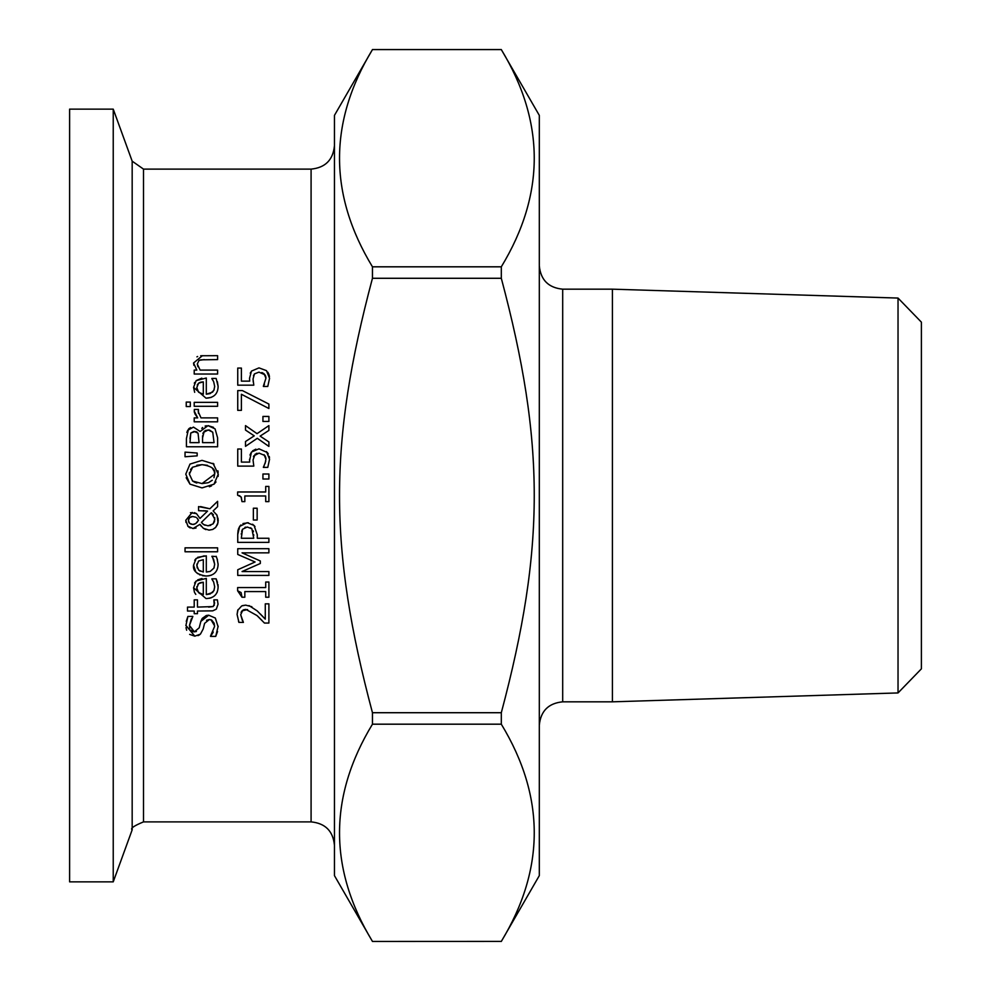 <?xml version="1.0" encoding="UTF-8"?>
<svg xmlns="http://www.w3.org/2000/svg" width="991" height="991" viewBox="0 0 991 991"><rect width="100%" height="100%" fill="white"/><g stroke="black" fill="none" stroke-linecap="round" stroke-linejoin="round"><path stroke-width="1.49" d="M264.993 374.809L258.973 372.133L254.476 373.892L253.039 378.996L253.795 385.165L237.741 385.165L237.741 368.07L241.395 368.07L241.395 381.139L249.707 381.139L249.534 378.314L251.466 371.092L258.998 367.884L266.492 370.646L269.552 378.289L267.781 386.453L263.371 386.453L264.448 384.198M250.252 373.223L250.723 372.232M253.039 378.996L253.25 382.043M258.973 372.133L254.476 373.892L253.461 375.775M263.371 386.143L265.935 378.215L264.052 373.718L261.859 372.529M265.935 378.215L265.823 376.976M265.811 376.902L265.427 375.614M267.793 372.158L268.734 373.904M269.044 374.759L269.441 376.58M251.466 371.092L258.998 367.884M193.257 631.725L194.36 631.849L199.216 627.786L200.851 621.394L208.705 615.213L215.32 618.037L218.144 626.845M217.549 631.54L215.728 636.395L210.526 636.395L211.479 634.971M218.144 626.163L215.728 636.395M212.136 634.054L213.263 632.01M210.526 636.086L214.564 626.473L214.155 623.277L211.715 620.081L209.361 619.524L206.537 620.292M214.551 625.767L211.021 619.784M209.361 619.524L204.592 623.364L203.18 629L200.417 634.141L194.793 636.16L189.653 634.389M199.711 634.723L197.989 635.64M186.655 630.214L185.998 627.576M194.793 636.16L185.887 625.358M200.851 621.394L202.214 618.434L206.301 615.498L208.705 615.213L215.32 618.037M191.325 618.83L189.467 625.408L194.36 631.849L196.416 631.478M186.271 621.345L187.894 616.427L192.849 616.427L189.467 625.408L189.851 628.158M190.792 630.041L192.638 631.515M185.874 625.693L187.894 616.427M217.958 584.455L218.119 586.375M206.301 594.575L210.228 593.943L213.895 590.686L214.688 586.858L213.66 582.051L211.863 578.818L216.149 578.818L218.119 586.808C217.896 594.34 213.87 598.254 206.029 598.564L193.555 587.762L196.156 580.999L206.301 578.397L206.301 594.575L212.508 592.556M212.619 592.445L214.167 590.054M197.704 579.846L202.015 578.509M194.595 583.005L196.156 580.999M195.784 594.389L194.583 592.531M194.447 592.246L193.555 587.762M217.277 591.949L216.93 592.754M211.244 597.771L209.349 598.279M199.699 582.919L197.804 584.38M196.899 586.536L196.813 588.679M198.411 592.432L203.304 594.575L203.304 582.237L200.554 582.609M203.304 582.237L198.609 583.575L196.788 587.985L198.634 592.655L200.046 593.696M214.688 586.858L213.66 582.051L211.863 579.054M216.149 578.818L217.463 582.386M218.045 604.225L216.298 609.155L212.755 610.852L197.469 611.038L197.469 613.689L194.211 613.689L194.211 611.038L187.497 611.038L187.497 607.099L194.211 607.099L194.211 599.852L197.469 599.852L197.469 607.099L213.152 606.554L214.613 603.246L213.858 599.852L217.388 599.852L218.045 604.225M214.267 605.365L213.858 600.088M208.606 607.099L213.152 606.554M197.717 557.289L206.301 555.852L206.301 572.03L210.191 571.423L213.883 568.14L214.688 564.3L213.66 559.506L211.863 556.273L216.273 556.57M217.029 558.49L218.119 564.251C217.859 571.832 213.821 575.759 206.029 576.019L202.461 575.684M214.688 564.3L212.743 557.784M206.301 572.03L210.191 571.423M213.883 568.153L214.192 567.434M194.731 560.225L196.156 558.453L204.158 555.852M200.132 574.991L199.464 574.693M197.878 573.777L196.639 572.761M195.698 571.733L193.555 565.217L196.156 558.453M211.244 575.226L208.568 575.858M196.899 564.04L197.197 567.954M198.634 570.11L203.304 572.03L203.304 559.68L198.609 561.017L196.788 565.44L198.634 570.11L200.157 571.212M203.304 559.68L198.609 561.017M216.149 556.273L217.463 559.841M206.029 576.019C196.924 574.594 192.762 571.002 193.555 565.217M194.372 512.681L196.491 513.635L199.996 518.429L207.565 511.083L198.559 510.675L198.559 506.587L209.894 508.779L217.599 501.31L217.599 506.661L213.127 510.922L217.054 515.295L218.032 522.753L215.704 527.361L212.681 529.454M200.578 506.587L209.894 508.779M217.599 506.661L213.127 510.922M216.534 514.428L218.193 519.135M218.255 520.399L217.475 524.586L215.456 527.621L212.743 529.442L209.039 530.123L203.304 528.277L199.947 524.363L192.997 528.55L187.745 526.097M207.565 511.083L205.001 510.799M204.344 510.761L203.229 510.724M205.843 529.615L203.304 528.277M201.396 526.419L199.947 524.363M190.433 512.681L196.491 513.635L199.996 518.429M196.045 527.992L192.997 528.55M190.235 527.955L188.662 526.964M186.011 522.468L185.775 520.3L192.242 512.421M188.03 526.407L185.775 520.3M211.281 512.743L201.433 522.368L203.601 524.536L208.023 525.8L213.077 523.892L214.836 519.259L211.281 512.743L201.433 522.368L202.498 523.669M203.601 524.536L205.125 525.28M207.862 525.8L210.736 525.366M213.09 523.88L214.514 521.526L214.675 517.575M213.486 514.837L211.789 513.115M195.983 517.265L192.65 516.509L189.628 517.575L188.401 520.448L189.665 523.384L192.799 524.462L195.623 523.657L198.51 520.399L196.887 517.909M192.65 516.509L190.978 516.757M189.529 517.674L188.513 519.507M188.414 520.126L188.699 522.059M198.51 520.399L197.655 518.739M188.885 522.455L189.665 523.384M189.727 523.434L191.387 524.289M192.799 524.462L194.236 524.313M195.623 523.657L197.482 521.873M185.044 551.776L185.044 547.837L217.599 547.837L217.599 551.776L185.044 551.776M186.853 432.448L187.695 430.329L193.456 427.096L200.12 431.469L208.023 425.635L213.474 427.332M208.023 425.635L215.072 428.868L217.599 437.824L217.599 446.768L186.432 446.768L186.432 438.517L188.488 429.128M201.78 428.397L202.635 427.493M205.1 426.08L206.425 425.758M193.456 427.096L200.12 431.469M189.008 428.583L190.606 427.604M204.22 431.234L202.548 437.935L202.548 442.63L214.056 442.63L212.743 432.2L208.197 429.958L203.353 432.472L202.895 433.637M202.598 435.73L202.548 437.465M212.743 432.2L209.423 430.044L205.286 430.466M195.277 431.494L190.78 433.005L189.975 442.63L199.08 442.63L198.051 433.154L194.038 431.419L190.78 433.005L189.975 438.666M197.06 432.113L196.243 431.717M216.001 481.96L214.006 484.19L202.015 487.894L189.999 484.165L186.184 477.749M211.554 485.85L209.374 486.779M213.015 463.305L218.255 474.144L218.094 476.448M217.909 470.799L218.169 472.472M189.999 484.165L185.775 474.144L189.999 464.085L202.015 460.357L214.006 464.085M207.515 465.336L202.015 464.668L192.601 467.219L190.507 469.561M189.504 472.397L189.368 474.119L192.601 481.031L195.016 482.394M213.969 477.724L214.663 474.119C215.827 469.189 211.603 466.043 202.015 464.668L196.813 465.275M192.601 467.219L189.368 474.119L192.601 481.031L202.015 483.583L214.663 474.119L214.329 471.518L212.235 467.963M202.015 483.583L208.147 482.716M208.705 482.518L212.285 480.226M195.698 482.654L196.875 483.001M218.255 474.144L214.006 484.19M189.999 464.085L202.015 460.357M217.599 402.358L217.599 406.298L194.211 406.298L194.211 402.358L217.599 402.358M185.044 452.119L197.172 453.036L197.172 455.86L185.044 456.764L185.044 452.119L197.172 453.036M211.108 397.441L206.029 398.184L193.555 387.382L196.156 380.618L201.842 378.141M217.376 381.684L218.119 386.416C217.933 393.91 213.907 397.837 206.029 398.184M194.67 392.312L193.555 387.382M194.31 383.207L194.707 382.439M196.156 380.618L206.301 378.017L206.301 394.195L212.495 392.188M206.301 394.195L210.216 393.576L213.858 390.367L214.688 386.478L213.66 381.671L211.863 378.438L216.149 378.438L218.119 386.416M214.688 386.478L213.66 381.671L211.863 378.673M212.669 392.015L214.167 389.661M199.736 382.514L198.609 383.195L196.788 387.605L198.634 392.275L203.304 394.195L203.304 381.857L198.609 383.195L197.209 385.041M196.788 387.605L196.813 388.299M203.304 381.857L200.64 382.204M194.347 412.318L194.335 409.419L198.423 409.419L198.25 411.748L201 417.88L217.599 417.88L217.599 421.819L194.211 421.819L194.211 417.88L197.692 417.88L194.756 413.619M198.423 409.63L198.435 413.358M197.692 417.88L194.211 411.017M200.702 355.757L217.599 355.67L217.599 359.609L200.678 359.832M200.046 359.981L199.03 360.365L197.296 364.019L197.915 366.72M204.257 359.609L199.03 360.365L197.296 364.019L200.12 370.089L217.599 370.089L217.599 374.028L194.211 374.028L194.211 370.089L196.813 370.089L193.555 362.991L202.424 355.67M196.912 356.859L197.643 356.5M193.902 365.357L193.555 362.991M186.234 406.545L186.234 402.073L190.322 402.073L190.322 406.545L186.234 406.545M268.895 582.027L268.895 597.226L265.712 597.226L265.712 591.577L244.827 591.577L244.827 597.226L241.977 597.226L237.629 590.797L237.629 587.564L265.712 587.564L265.712 582.027L268.895 582.027M241.977 597.226L241.098 592.556L237.629 590.797M260.522 614.135L261.19 614.816M262.02 615.684L265.278 619.152L265.278 603.841L268.895 603.841L268.895 623.066L264.473 623.066L256.979 615.535L245.867 609.378L243.625 609.762M242.461 605.625L245.805 605.129M249.014 605.563L257.202 610.914L265.278 619.152M242.832 610.159L240.689 614.73L243.39 622.41L238.942 622.41L237.084 614.42L238.026 609.626M238.942 622.41L238.509 621.382M240.689 614.73L242.473 620.75M247.589 609.539L241.953 610.914L241.048 612.475M262.02 620.477L257.821 616.315M237.084 614.42L237.729 610.332L241.693 605.922L245.644 605.129L251.875 606.752M242.981 523.533L248.394 522.765M252.594 524.239L254.997 526.518M238.397 529.07L239.686 526.407L247.131 522.691L254.043 525.416L257.276 534.744L257.276 538.249L268.895 538.249L268.895 542.387L237.741 542.387L237.741 534.558L239.686 526.407L240.9 524.97M237.741 534.174L238.113 530.222M242.51 529.256L241.321 538.249L253.746 538.249L251.875 528.785L247.255 527.014L242.51 529.256L241.618 531.424M241.37 533.269L241.321 534.36M245.669 527.162L244.963 527.361M251.875 528.785L250.537 527.745M253.746 535.425L253.733 534.781M253.436 531.733L253.163 530.767M255.083 561.984L237.741 554.452L237.741 548.704L268.895 548.704L268.895 552.842L242.052 552.842L260.311 560.968L260.311 563.495L242.052 571.547L268.895 571.547L268.895 575.412L237.741 575.412L237.741 569.763L255.083 561.984L237.741 554.452M260.311 563.495L242.052 571.547M257.152 508.222L257.152 520.015L253.362 520.015L253.362 508.222L257.152 508.222M241.977 501.632L241.073 496.912L237.629 495.203L237.629 491.97L265.712 491.97L265.712 486.432L268.895 486.432L268.895 501.632L265.712 501.632L265.712 495.983L244.827 495.983L244.827 501.632L241.977 501.632L241.333 497.42L239.525 495.624M268.895 474.008L268.895 479.012L262.937 479.012L262.937 474.008L268.895 474.008M252.581 450.855L255.839 449.171M249.955 455.067L251.466 452.045L258.998 448.836L267.397 452.565M249.571 460.617L251.466 452.045M255.145 454.188L253.039 459.948L253.795 466.104L237.741 466.104L237.741 449.01L241.395 449.01L241.395 462.091L249.707 462.091L249.534 459.267M259.134 453.085L253.807 455.848M253.758 455.947L253.448 456.727M257.065 453.271L256.285 453.519M265.91 458.536L265.786 457.693M265.774 457.681L265.117 455.959M264.795 455.476L258.973 453.085M266.492 451.586L269.552 459.242L267.781 467.393L263.371 467.393L265.737 461.298M263.371 467.095L264.176 465.72M267.781 453.098L268.276 453.915M269.242 456.417L269.465 457.706M253.039 459.948L253.795 466.104M265.031 463.738L265.935 459.167L264.052 454.671M269.552 459.242L267.781 467.393M245.508 425.61L257.053 433.662L268.895 425.61L268.895 430.428L260.113 436.114L268.895 441.949L268.895 446.421L257.301 438.307L245.508 446.334L245.508 441.515L254.229 435.854L245.508 430.082L245.508 425.61L257.053 433.662L268.895 425.61M260.113 436.114L268.895 441.949M245.508 441.515L254.229 435.854M262.937 421.448L262.937 416.443L268.895 416.443L268.895 421.448L262.937 421.448M242.411 390.59L268.895 404.068L268.895 408.515L241.395 394.269L241.395 410.361L237.741 410.361L237.741 390.59L242.411 390.59L268.895 404.068M143.509 169.114L132.175 161.174L132.175 829.826C130.106 828.501 133.896 825.85 143.509 821.886L143.509 169.114L311.087 169.114L311.087 821.886C325.271 823.261 333.063 831.053 334.45 845.249M898.032 692.932L921.395 668.838L921.395 322.162L898.032 298.068L898.032 692.932L612.413 701.826L612.413 289.174L898.032 298.068M372.455 266.814C328.554 194.409 328.554 122.004 372.455 49.6L501.31 49.6C545.223 122.004 545.223 194.409 501.31 266.814L372.455 266.814L372.455 278.285L501.31 278.285C545.223 443.126 545.223 547.874 501.31 712.715L372.455 712.715C328.554 547.874 328.554 443.126 372.455 278.285M372.455 941.4C328.554 868.996 328.554 796.591 372.455 724.186L501.31 724.186C545.223 796.591 545.223 868.996 501.31 941.4L372.455 941.45L501.31 941.4M501.31 266.814L501.31 278.285M501.31 712.715L501.31 724.186M501.31 941.45L539.315 875.623L539.315 115.377L501.31 49.6M372.455 712.715L372.455 724.186M113.234 109.134L69.605 109.134L69.605 881.866L113.234 881.866L113.234 109.134L132.175 161.174M539.315 725.189C540.702 710.993 548.494 703.214 562.69 701.826L562.69 289.174C548.494 287.786 540.702 279.995 539.315 265.811M562.69 289.174L612.413 289.174M334.45 145.751C333.063 159.947 325.271 167.739 311.087 169.114M372.455 49.6L334.45 115.377L334.45 875.623L372.455 941.45M143.509 821.886L311.087 821.886M562.69 701.826L612.413 701.826M132.175 829.826L113.234 881.866M372.455 49.55L501.31 49.55"/></g></svg>
